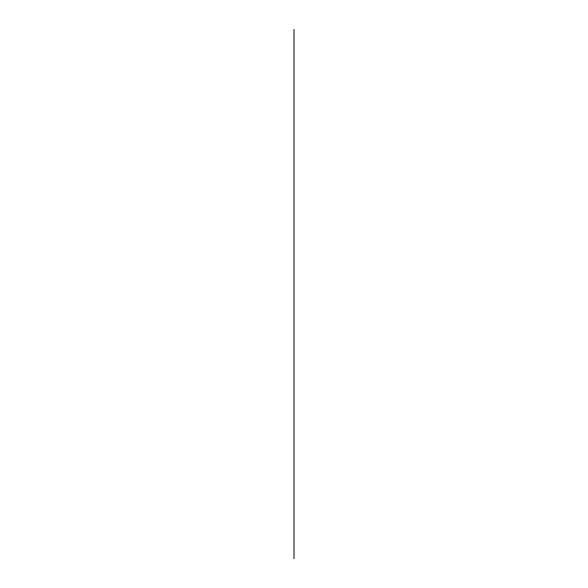 <?xml version="1.0" encoding="UTF-8"?>
<svg xmlns="http://www.w3.org/2000/svg" width="588" height="588" viewBox="0 0 588 588"><rect width="100%" height="100%" fill="white"/><g stroke="black" fill="none" stroke-linecap="round" stroke-linejoin="round"><path stroke-width="0.44" stroke-dasharray="2.94 2.21" d="M294 29.4L294 558.6"/><path stroke-width="0.88" d="M294 558.6L294 29.4"/></g></svg>
